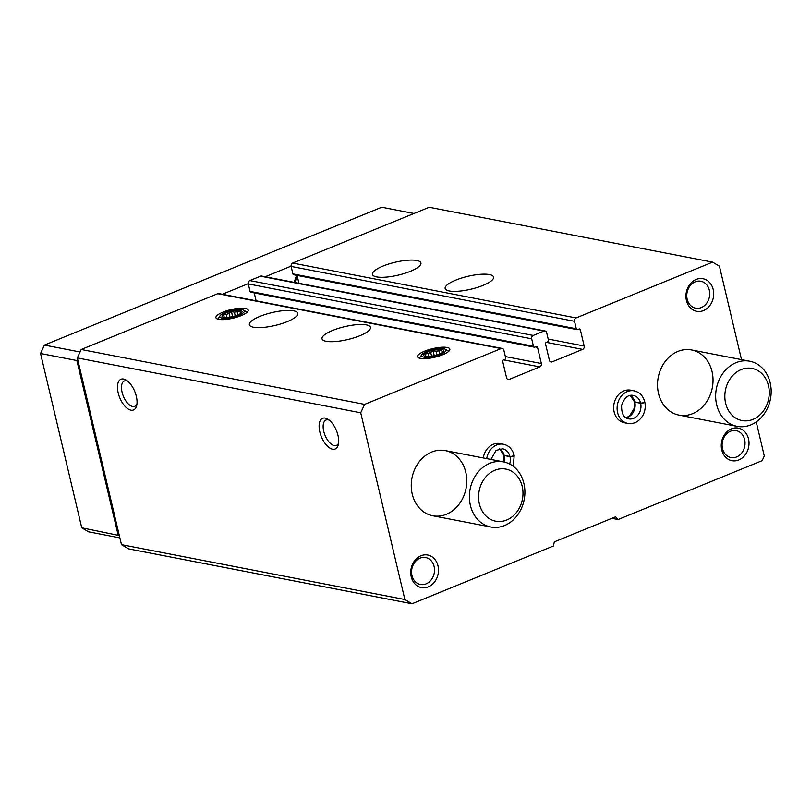 <?xml version="1.0" encoding="UTF-8"?>
<svg xmlns="http://www.w3.org/2000/svg" width="811" height="811" viewBox="0 0 811 811"><rect width="100%" height="100%" fill="white"/><g stroke="black" fill="none" stroke-linecap="round" stroke-linejoin="round"><path stroke-width="1.22" d="M449.294 290.977A24.888 6.62 166.7 0 1 445.158 288.493A24.888 6.62 166.7 0 1 467.846 276.328A24.888 6.62 166.7 0 1 493.585 277.048A24.888 6.62 166.7 0 1 477.223 287.479A24.888 6.62 166.7 0 1 449.294 290.977M376.628 276.906A24.888 6.62 166.7 0 1 372.492 274.422A24.888 6.62 166.7 0 1 395.18 262.247A24.888 6.62 166.7 0 1 420.919 262.967A24.888 6.62 166.7 0 1 404.557 273.408A24.888 6.62 166.7 0 1 376.628 276.906M576.084 317.942L712.595 262.146L429.201 207.261L292.68 263.068A2.656 2.2 -79 0 0 291.129 266.434L292.893 273.895A1.328 1.105 -79 0 0 293.714 274.767L577.108 329.641A1.328 1.105 -79 0 1 576.297 328.779L574.523 321.308A2.656 2.2 -79 0 1 576.084 317.942L292.68 263.068M756.237 421.902L764.307 456.025L762.168 460.658L618.104 519.537L615.59 516.81L554.318 541.86L553.426 545.975L412.039 603.769L404.871 599.532L360.723 412.789L364.605 404.375L501.127 348.578A2.656 2.2 -79 0 1 503.854 350.19L505.628 357.661A1.328 1.105 -79 0 1 504.847 359.344L503.509 359.891A1.328 1.105 -79 0 0 502.729 361.574L506.561 377.754A2.656 2.2 -79 0 0 509.288 379.376L539.802 366.896A2.656 2.2 -79 0 0 541.353 363.531L537.531 347.351A1.328 1.105 -79 0 0 536.162 346.54L534.824 347.088A1.328 1.105 -79 0 1 533.466 346.287L531.702 338.816A2.656 2.2 -79 0 1 533.253 335.45L543.958 331.07A2.656 2.2 -79 0 1 546.685 332.682L548.449 340.154A1.328 1.105 -79 0 1 547.678 341.836L546.34 342.384A1.328 1.105 -79 0 0 545.56 344.067L549.392 360.256A2.656 2.2 -79 0 0 552.119 361.868L582.633 349.389L546.371 342.374M534.277 347.149L250.883 292.274A1.328 1.105 -79 0 1 250.062 291.402L248.298 283.931A2.656 2.2 -79 0 1 249.849 280.576L260.554 276.196A2.656 2.2 -79 0 1 261.649 276.075L545.053 330.959M326.164 341.299A24.888 6.62 166.7 0 1 322.018 338.826A24.888 6.62 166.7 0 1 344.716 326.651A24.888 6.62 166.7 0 1 370.455 327.37A24.888 6.62 166.7 0 1 354.083 337.802A24.888 6.62 166.7 0 1 326.164 341.299M253.488 327.228A24.888 6.62 166.7 0 1 249.352 324.755A24.888 6.62 166.7 0 1 272.05 312.58A24.888 6.62 166.7 0 1 297.779 313.299A24.888 6.62 166.7 0 1 281.417 323.731A24.888 6.62 166.7 0 1 253.488 327.228M447.084 347.463A16.585 4.41 -13.3 0 0 426.383 350.504A16.585 4.41 -13.3 0 0 418.466 357.793A16.585 4.41 -13.3 0 0 434.716 357.235A16.585 4.41 -13.3 0 0 449.497 350.453A16.585 4.41 -13.3 0 0 447.084 347.463M245.439 308.423A16.585 4.41 -13.3 0 0 224.738 311.454A16.585 4.41 -13.3 0 0 216.821 318.743A16.585 4.41 -13.3 0 0 233.071 318.186A16.585 4.41 -13.3 0 0 247.852 311.404A16.585 4.41 -13.3 0 0 245.439 308.423M364.605 404.375L81.212 349.5L217.723 293.704A2.656 2.2 -79 0 1 218.818 293.582L502.222 348.466M712.595 262.146L719.428 266.18L741.507 359.618M412.039 603.769L128.635 548.885L121.468 544.647L77.329 357.915L81.212 349.5M618.104 519.537L611.869 518.33M337.994 435.416A16.585 8.13 -112.2 0 0 327.948 419.226A16.585 8.13 -112.2 0 0 319.108 425.805A16.585 8.13 -112.2 0 0 327.411 446.121A16.585 8.13 -112.2 0 0 338.329 444.621A16.585 8.13 -112.2 0 0 337.994 435.416M136.339 396.366A16.585 8.13 -112.2 0 0 126.303 380.177A16.585 8.13 -112.2 0 0 117.463 386.756A16.585 8.13 -112.2 0 0 125.766 407.071A16.585 8.13 -112.2 0 0 136.684 405.571A16.585 8.13 -112.2 0 0 136.339 396.366M360.723 412.789L77.329 357.915M404.871 599.532L121.468 544.647M483.265 457.962A16.585 13.767 -79 0 1 500.063 443.576L503.509 444.246A16.585 13.767 101 0 0 486.712 458.631M627.836 423.423L624.379 422.754A16.585 13.767 -79 0 1 614.15 411.937A16.585 13.767 -79 0 1 630.684 390.182L634.141 390.851A16.585 13.767 101 0 0 617.465 404.517A16.585 13.767 101 0 0 627.836 423.423C633.675 424.265 638.49 421.923 642.292 416.418C644.998 411.958 645.84 407.183 644.806 402.084M411.238 576.793A16.585 13.767 -79 0 1 428.127 555.109A16.585 13.767 -79 0 1 434.493 582.055A16.585 13.767 -79 0 1 411.238 576.793M696.142 279.45A16.585 13.767 -79 0 1 713.254 298.053A16.585 13.767 -79 0 1 690.07 307.531A16.585 13.767 -79 0 1 696.142 279.45M721.749 449.872A16.585 13.767 -79 0 1 738.639 428.188A16.585 13.767 -79 0 1 745.015 455.143A16.585 13.767 -79 0 1 721.749 449.872M658.512 393.467A33.18 27.533 -79 0 1 691.59 349.957A33.18 27.533 -79 0 1 712.311 387.759A33.18 27.533 -79 0 1 678.969 415.1A33.18 27.533 -79 0 1 658.512 393.467M412.241 494.122A33.18 27.533 -79 0 1 445.32 450.612A33.18 27.533 -79 0 1 466.051 488.415A33.18 27.533 -79 0 1 432.709 515.755A33.18 27.533 -79 0 1 412.241 494.122M582.633 349.389A2.656 2.2 -79 0 0 584.184 346.033L580.362 329.844A1.328 1.105 -79 0 0 578.993 329.033L577.655 329.58A1.328 1.105 -79 0 1 577.108 329.641M256.104 300.8L254.238 292.923M298.924 283.292L297.069 275.416M127.611 381.119A13.716 6.721 -112.2 0 0 124.387 380.967A13.716 6.721 -112.2 0 0 123.353 396.204A13.716 6.721 -112.2 0 0 134.768 406.352A13.716 6.721 -112.2 0 0 136.958 403.99M329.256 420.169A13.716 6.721 -112.2 0 0 326.042 420.017A13.716 6.721 -112.2 0 0 325.008 435.254A13.716 6.721 -112.2 0 0 336.413 445.401A13.716 6.721 -112.2 0 0 338.603 443.029M722.5 448.615A13.716 11.384 -79 0 1 736.165 430.631A13.716 11.384 -79 0 1 744.741 446.263A13.716 11.384 -79 0 1 730.954 457.556A13.716 11.384 -79 0 1 722.5 448.615M695.209 281.843A13.716 11.384 -79 0 1 700.856 281.245A13.716 11.384 -79 0 1 709.422 296.867A13.716 11.384 -79 0 1 695.635 308.17A13.716 11.384 -79 0 1 686.775 295.924A13.716 11.384 -79 0 1 695.209 281.843M411.978 575.536A13.716 11.384 -79 0 1 425.653 557.552A13.716 11.384 -79 0 1 434.22 573.174A13.716 11.384 -79 0 1 420.443 584.478A13.716 11.384 -79 0 1 411.978 575.536M119.866 537.886L88.571 531.834L81.749 527.799L40.55 353.505L44.433 345.091L381.717 207.231L413.985 213.486M119.318 535.564L81.749 527.799M118.082 534.834L76.883 360.54L40.55 353.505M76.883 360.54L77.582 359.02M80.056 351.994L44.433 345.091M222.336 294.261L248.247 283.678M265.167 276.764L291.078 266.17M294.515 282.441A16.585 13.767 -79 0 1 296.796 275.365M295.285 282.593A13.716 11.384 -79 0 1 297.292 276.358M716.65 404.719A33.18 27.533 -79 0 1 749.719 361.209A33.18 27.533 -79 0 1 770.45 399.012A33.18 27.533 -79 0 1 737.108 426.353A33.18 27.533 -79 0 1 716.65 404.719M725.632 403.239A26.54 22.029 -79 0 1 752.659 368.549A26.54 22.029 -79 0 1 762.857 411.674A26.54 22.029 -79 0 1 725.632 403.239M470.38 505.385A33.18 27.533 -79 0 1 503.449 461.864A33.18 27.533 -79 0 1 524.18 499.677A33.18 27.533 -79 0 1 490.837 527.008A33.18 27.533 -79 0 1 470.38 505.385M479.362 503.895A26.54 22.029 -79 0 1 506.388 469.204A26.54 22.029 -79 0 1 516.587 512.329A26.54 22.029 -79 0 1 479.362 503.895M221.879 318.044A12.611 3.356 166.7 0 1 220.045 315.773A12.611 3.356 166.7 0 1 231.277 310.623A12.611 3.356 166.7 0 1 243.635 310.197A12.611 3.356 166.7 0 1 237.613 315.743A12.611 3.356 166.7 0 1 221.879 318.044M223.755 317.283A10.29 2.737 166.7 0 1 223.562 317.243A10.29 2.737 166.7 0 1 231.419 311.221A10.29 2.737 166.7 0 1 241.141 313.087A10.29 2.737 166.7 0 1 232.858 316.513A10.29 2.737 166.7 0 1 223.755 317.283M240.603 313.522L240.289 312.468A8.526 2.271 166.7 0 1 240.573 312.884A8.526 2.271 166.7 0 1 240.532 313.33M240.289 312.468L239.924 311.049L237.299 311.89L237.998 314.85M232.595 316.574L231.449 311.748L234.359 312.134A8.526 2.271 166.7 0 1 237.299 311.89M231.449 311.748L229.047 313.401L229.929 317.101M224.029 316.361L224.221 317.182A8.526 2.271 166.7 0 1 223.978 316.807A8.526 2.271 166.7 0 1 224.029 316.361L223.664 314.932L226.35 314.506A8.526 2.271 166.7 0 1 229.047 313.401M226.35 314.506L227.039 317.415M234.359 312.134L235.241 315.854M240.512 313.543L239.924 311.049M423.535 357.093A12.611 3.356 166.7 0 1 421.7 354.823A12.611 3.356 166.7 0 1 432.932 349.673A12.611 3.356 166.7 0 1 445.28 349.247A12.611 3.356 166.7 0 1 439.268 354.792A12.611 3.356 166.7 0 1 423.535 357.093M425.41 356.333A10.29 2.737 166.7 0 1 425.217 356.293A10.29 2.737 166.7 0 1 433.074 350.271A10.29 2.737 166.7 0 1 442.796 352.136A10.29 2.737 166.7 0 1 434.514 355.563A10.29 2.737 166.7 0 1 425.41 356.333M442.167 352.592L441.944 351.518A8.526 2.271 166.7 0 1 442.228 351.923A8.526 2.271 166.7 0 1 442.177 352.38M441.579 350.099L438.954 350.94L439.653 353.9M434.24 355.623L433.104 350.798L436.014 351.183A8.526 2.271 166.7 0 1 438.954 350.94M433.104 350.798L430.702 352.45L431.574 356.151M425.998 356.465L425.917 356.262A8.526 2.271 166.7 0 1 425.633 355.847A8.526 2.271 166.7 0 1 425.684 355.4L425.309 353.981L428.005 353.555A8.526 2.271 166.7 0 1 430.702 352.45M425.684 355.4L425.876 356.232M428.005 353.555L428.684 356.465M436.014 351.183L436.896 354.904M441.944 351.518L442.198 352.572M634.445 401.759L640.609 403.138C643.478 402.895 644.715 402.327 644.319 401.455M625.98 417.756A11.942 9.914 101 0 0 634.82 402.134L634.506 407.862L629.437 416.144L625.92 417.716M634.82 402.134L640.639 403.26C643.528 403.118 644.796 402.651 644.421 401.881M503.813 455.153L509.977 456.532C512.846 456.279 514.083 455.721 513.687 454.849M504.118 462.006A11.942 9.914 101 0 0 504.199 455.529L503.844 455.295M504.199 455.529L510.007 456.654C512.897 456.512 514.164 456.046 513.789 455.275M543.958 331.07L260.554 276.196M533.253 335.45L249.849 280.576M501.127 348.578L217.723 293.704M509.288 379.376L507.22 378.97M539.802 366.896L503.54 359.881M541.353 363.531L505.365 356.566M537.531 347.351L535.27 346.915M533.466 346.287L250.062 291.402M531.702 338.816L248.298 283.931M552.119 361.868L550.051 361.463M584.184 346.033L548.195 339.059M580.362 329.844L578.091 329.408M576.297 328.779L292.893 273.895M574.523 321.308L291.129 266.434M634.8 402.013A11.942 9.914 101 0 0 630.309 395.423M640.609 403.138A11.942 9.914 101 0 0 633.259 395.413C628.241 394.41 624.369 397.704 621.652 405.287C621.338 413.428 623.689 417.959 628.718 418.861A11.942 9.914 101 0 0 640.639 403.26M504.168 455.407A11.942 9.914 101 0 0 499.677 448.818M509.977 456.532A11.942 9.914 101 0 0 502.627 448.807L496.089 450.399L490.888 459.431M509.673 464.034A11.942 9.914 101 0 0 510.007 456.654M749.719 361.209L691.59 349.957M737.108 426.353L678.969 415.1M503.449 461.864L445.32 450.612M490.837 527.008L432.709 515.755M220.045 315.773L217.784 319.149M243.635 310.197L247.162 312.194M421.7 354.823L419.439 358.188M445.28 349.247L448.818 351.244M634.405 401.759L630.238 395.433M634.141 390.851C639.494 392.118 643.022 395.727 644.704 401.688M503.773 455.153L499.606 448.828M503.732 461.925L503.813 455.306M503.509 444.246C508.872 445.513 512.39 449.122 514.083 455.083M513.363 466.386L514.174 455.478"/></g></svg>
